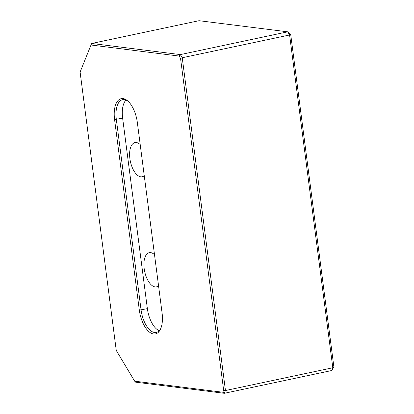 <?xml version="1.0" encoding="UTF-8"?>
<svg xmlns="http://www.w3.org/2000/svg" width="414" height="414" viewBox="0 0 414 414"><rect width="100%" height="100%" fill="white"/><g stroke="black" fill="none" stroke-linecap="round" stroke-linejoin="round"><path stroke-width="0.62" d="M140.206 144.569A17.476 8.394 -102 0 0 134.959 142.587A17.476 8.394 -102 0 0 129.887 158.588A17.476 8.394 -102 0 0 142.209 176.773A17.476 8.394 -102 0 0 144.253 175.707M154.505 254.651A17.476 8.394 -102 0 0 149.257 252.664A17.476 8.394 -102 0 0 144.186 268.67A17.476 8.394 -102 0 0 156.508 286.855A17.476 8.394 -102 0 0 158.546 285.784M199.03 20.7L91.68 43.47L180.349 54.591L287.699 31.821L199.03 20.7M290.675 34.238L287.699 31.821L289.588 34.978L182.238 57.743L225.459 390.526L332.809 367.756L289.588 34.978L290.675 34.238L333.896 367.016L331.692 370.53L224.341 393.3L135.673 382.179L134.664 381.175L222.799 392.234L223.632 390.154L180.551 58.426L179.138 56.066L91.002 45.007L80.104 72.062L116.262 350.446L134.664 381.175M162.081 312.979A22.868 10.987 78 0 1 160.554 329.021A22.868 10.987 78 0 1 148.802 331.531A22.868 10.987 78 0 1 139.321 310.122L114.58 119.599A22.868 10.987 78 0 1 127.874 101.063A22.868 10.987 78 0 1 137.334 122.456L162.081 312.979M125.959 100.064A21.575 10.36 -102 0 0 122.627 118.114L147.368 308.637A21.575 10.36 -102 0 0 159.214 330.708M128.376 101.539A21.575 10.36 -102 0 0 122.591 99.691A21.575 10.36 -102 0 0 116.334 119.444L141.076 309.967A21.575 10.36 -102 0 0 156.29 332.421A21.575 10.36 -102 0 0 160.829 328.38M223.632 390.154L225.459 390.526L224.341 393.3L222.799 392.234M333.896 367.016L332.809 367.756L331.692 370.53M179.138 56.066L180.349 54.591L182.238 57.743L180.551 58.426M91.002 45.007L91.68 43.47M122.627 118.114L114.58 119.599M147.368 308.637L139.321 310.122"/></g></svg>
